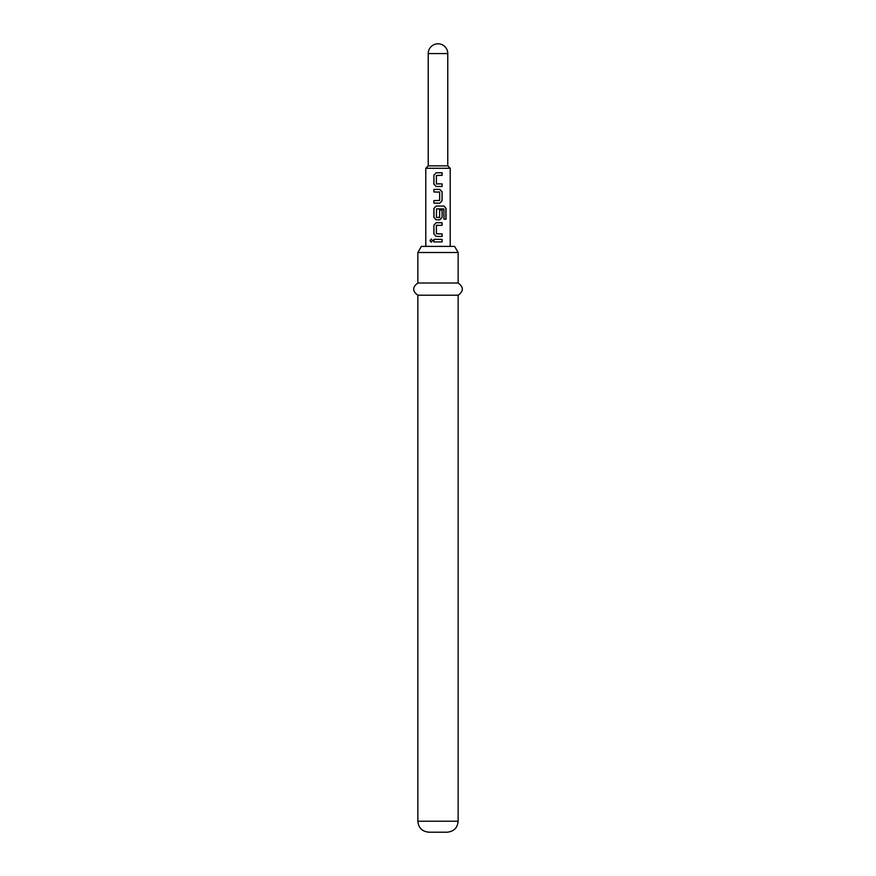 <?xml version="1.0" encoding="UTF-8"?>
<svg xmlns="http://www.w3.org/2000/svg" width="876" height="876" viewBox="0 0 876 876"><rect width="100%" height="100%" fill="white"/><g stroke="black" fill="none" stroke-linecap="round" stroke-linejoin="round"><path stroke-width="1.31" d="M429.974 240.626L431.266 239.049L432.613 240.637L431.266 242.214L429.974 240.626L431.32 239.049M428.233 53.567A9.767 9.767 0 0 1 438 43.8A9.767 9.767 0 0 1 447.767 53.567L428.233 53.567L428.233 165.849L425.791 168.28L425.791 246.397M447.767 53.567L447.767 165.849L428.233 165.849M447.767 165.849L450.209 168.28L425.791 168.28M417.863 252.496L421.389 246.397L454.611 246.397L458.137 252.496L417.863 252.496L417.863 283.003L458.137 283.003L458.137 252.496M458.137 295.212L458.137 821.217L417.863 821.217L417.863 295.212L458.137 295.212C463.722 291.215 463.722 287.153 458.137 283.003M417.863 821.217C418.454 827.831 422.112 831.488 428.846 832.2L447.154 832.2C453.888 831.488 457.546 827.831 458.137 821.217M438 172.758L442.128 172.758L442.128 175.32L436.39 175.496L436.39 183.774L442.128 183.949L442.128 186.5L436.215 186.5L433.894 184.113L433.894 175.156L436.215 172.758L438 172.758L436.215 172.758M438 189.402L439.807 189.402L442.128 191.8L442.128 200.757L439.807 203.155L433.894 203.155L433.894 200.593L439.642 200.418L439.642 192.14L433.894 191.964L433.894 189.413L438 189.402L433.894 189.413M438 206.057L444.077 206.057L446.026 208.444L446.026 219.208L443.924 219.208L443.924 209.068L436.555 208.904L436.39 217.357L439.642 217.357L439.632 210.076L442.128 210.076L442.128 217.412L439.807 219.81L436.215 219.81L433.894 217.412L433.894 208.444L436.215 206.057L438 206.057L436.259 206.057L433.894 208.444M438 222.712L442.128 222.712L442.128 225.274L436.39 225.439L436.39 233.717L442.128 233.892L442.128 236.454L436.215 236.454L433.894 234.056L433.894 225.099L436.226 222.712L442.128 222.712M438 239.356L442.128 239.356L442.117 241.918L433.883 241.918L433.894 239.356L442.128 239.356M438 241.918L433.883 241.918M433.97 241.918L433.97 239.356M442.041 239.356L442.041 241.918M431.331 242.214L430.138 240.626M438 236.454L436.248 236.454L433.894 234.056M438 233.892L442.128 233.892M442.041 233.892L442.041 236.454M436.587 225.274L438 225.274M442.041 222.712L442.051 225.274M433.97 234.056L433.894 225.099M433.981 225.099L436.259 222.712M443.957 206.057L446.026 208.444M445.862 208.444L445.862 219.208M438 219.81L436.248 219.81L433.894 217.412M433.981 217.412L433.981 208.444M439.599 210.076L442.051 210.076L442.128 217.412M442.041 217.412L439.763 219.81M438 217.522L439.467 217.522M443.661 208.904L436.587 208.904M439.763 189.402L442.041 191.8L442.051 200.757L439.807 203.155M433.981 191.964L433.97 189.413M438 191.964L439.467 191.964M433.981 203.155L433.894 200.593M433.981 200.593L438 200.593M439.763 203.155L438 203.155M436.259 186.5L433.894 184.113M442.041 183.949L442.128 186.5M442.041 186.5L438 186.5M436.587 183.949L438 183.949M442.041 172.758L442.128 175.32M442.041 175.32L438 175.32M433.97 184.113L433.894 175.156M433.97 175.156L436.248 172.758M450.209 168.28L450.209 246.397M417.863 295.212C412.278 291.215 412.278 287.153 417.863 283.003"/></g></svg>
